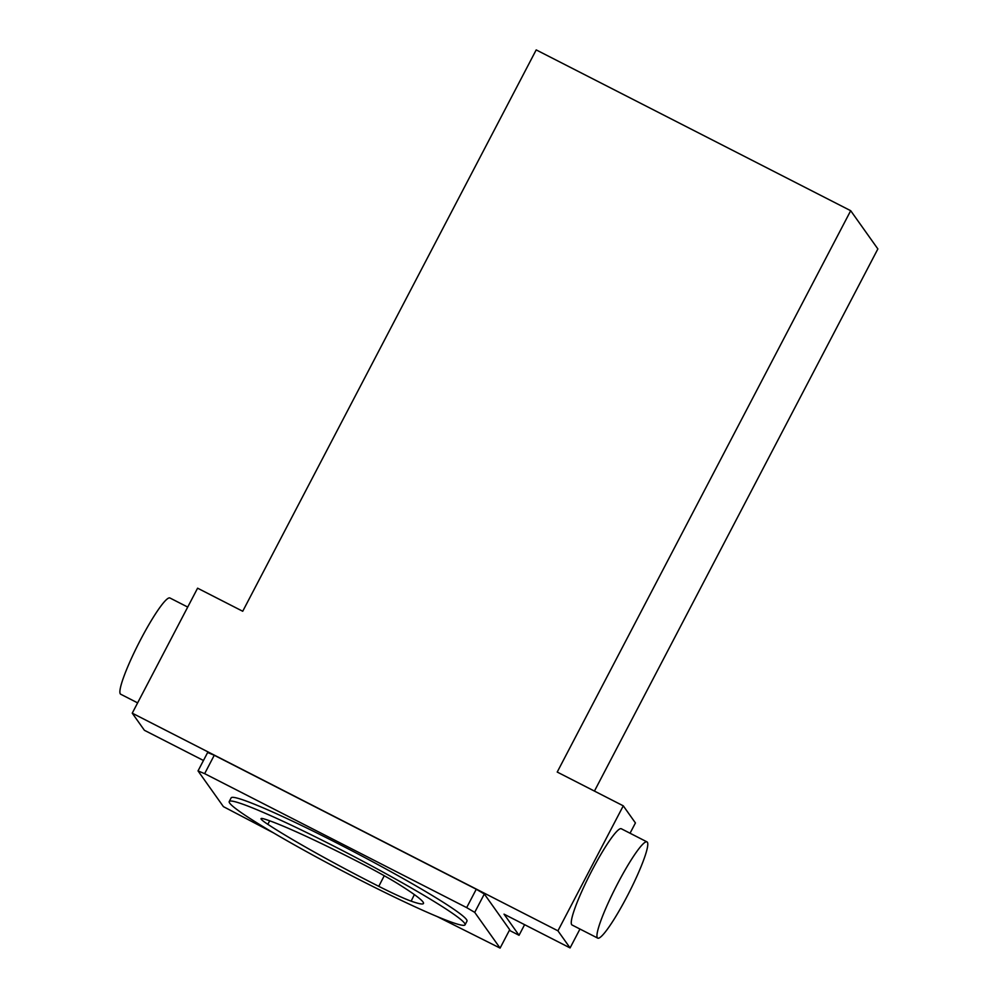 <?xml version="1.0" encoding="UTF-8"?>
<svg xmlns="http://www.w3.org/2000/svg" width="998" height="998" viewBox="0 0 998 998"><rect width="100%" height="100%" fill="white"/><g stroke="black" fill="none" stroke-linecap="round" stroke-linejoin="round"><path stroke-width="1.5" d="M187.711 607.071L169.909 597.977A54.054 7.136 117.1 0 0 138.959 642.849A54.054 7.136 117.1 0 0 120.696 694.221L137.624 702.879M597.378 937.808A54.054 7.136 -62.9 0 1 616.864 885.114A54.054 7.136 -62.9 0 1 646.978 841.888A54.054 7.136 -62.9 0 1 628.715 893.26A54.054 7.136 -62.9 0 1 597.765 938.145A54.054 7.136 -62.9 0 1 597.378 937.808M597.765 938.145L572.079 925.009A54.054 7.136 -62.9 0 1 571.692 924.672A54.054 7.136 -62.9 0 1 591.178 871.99A54.054 7.136 -62.9 0 1 621.292 828.752L646.978 841.888M204.652 773.65L198.028 770.905L207.634 752.517L214.258 755.261L204.652 773.65L466.665 907.619L476.271 889.23L484.329 893.996L474.724 912.372L466.665 907.619M198.028 770.905L223.402 806.634L273.552 832.906M437.149 916.551L500.098 948.1L509.704 929.724L484.329 893.996M474.724 912.372L500.098 948.1M476.271 889.23L214.258 755.261M411.139 901.144A124.738 8.483 -152.4 0 0 423.476 903.477A124.738 8.483 -152.4 0 0 398.926 884.378A49.9 3.393 -152.4 0 0 362.86 864.218A124.738 8.483 -152.4 0 0 264.108 818.946A49.9 3.393 -152.4 0 0 261.064 818.622A49.9 3.393 -152.4 0 0 267.801 824.311A124.738 8.483 -152.4 0 0 378.778 886.336A49.9 3.393 -152.4 0 0 411.139 901.144L414.37 894.607M464.569 923.212A133.058 9.044 -152.4 0 0 343.512 851.094A133.058 9.044 -152.4 0 0 229.228 801.531A133.058 9.044 -152.4 0 0 342.95 871.192A133.058 9.044 -152.4 0 0 465.056 924.822A133.058 9.044 -152.4 0 0 464.569 923.212M465.056 924.822L466.977 921.142A133.058 9.044 -152.4 0 0 466.49 919.545A133.058 9.044 -152.4 0 0 345.433 847.414A133.058 9.044 -152.4 0 0 231.149 797.864L229.228 801.531M594.434 791.09L877.866 248.939L850.695 210.703L557.221 772.053L623.276 805.835L635.427 822.938L630.05 833.23M579.963 929.038L570.083 947.925L504.027 914.156L519.047 935.288L524.599 924.672M850.695 210.703L536.2 49.9L242.726 611.263L197.592 588.184L132.247 713.171L557.932 930.822L570.083 947.925M623.276 805.835L557.932 930.822M509.379 930.348L519.047 935.288M203.467 760.488L144.398 730.287L132.247 713.171M269.722 820.818L267.801 824.311M384.255 875.733L378.778 886.336"/></g></svg>
